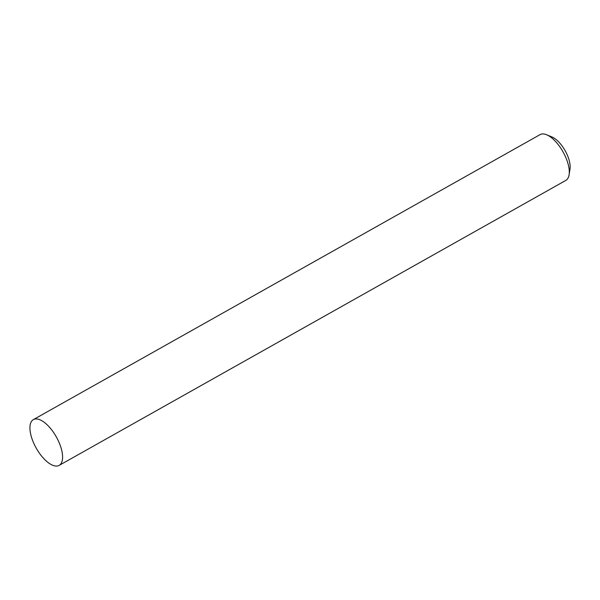 <?xml version="1.0" encoding="UTF-8"?>
<svg xmlns="http://www.w3.org/2000/svg" width="600" height="600" viewBox="0 0 600 600"><rect width="100%" height="100%" fill="white"/><g stroke="black" fill="none" stroke-linecap="round" stroke-linejoin="round"><path stroke-width="0.9" d="M546.63 134.76L552.015 136.995A21.015 9.21 60.6 0 1 565.822 151.958A21.015 9.21 60.6 0 1 570 168.968L569.115 174.727A26.265 11.512 -119.4 0 0 563.888 153.465A26.265 11.512 -119.4 0 0 546.63 134.76A26.265 11.512 -119.4 0 0 540.105 134.602L33.383 419.61A26.265 11.512 60.6 0 1 57.172 438.472A26.265 11.512 60.6 0 1 59.137 465.397A26.265 11.512 60.6 0 1 35.355 446.535A26.265 11.512 60.6 0 1 33.383 419.61M59.137 465.397L565.852 180.39A26.265 11.512 -119.4 0 0 569.115 174.727"/></g></svg>
